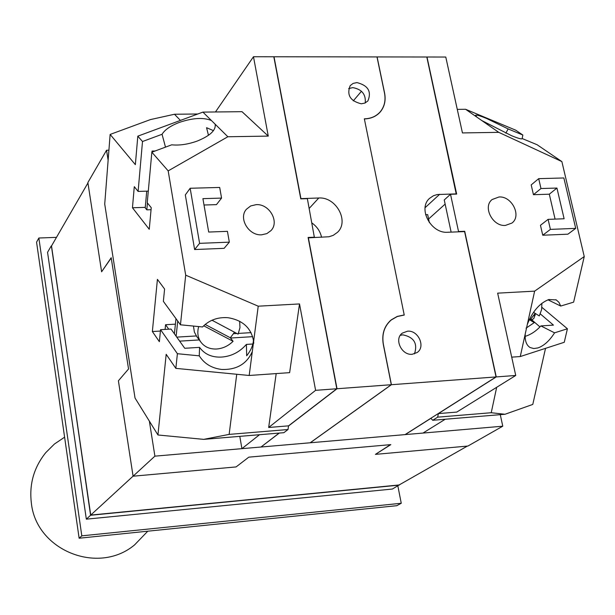 <?xml version="1.0" encoding="UTF-8"?>
<svg xmlns="http://www.w3.org/2000/svg" width="615" height="615" viewBox="0 0 615 615"><rect width="100%" height="100%" fill="white"/><g stroke="black" fill="none" stroke-linecap="round" stroke-linejoin="round"><path stroke-width="0.92" d="M500.279 414.656L502.77 426.195L467.923 446.044L375.427 454.37L390.825 444.63L248.821 457.145L236.083 466.923L133.086 476.202L154.895 456.153L502.77 426.195M108.909 150.191L106.556 150.237L108.132 160.223M149.36 421.144L154.895 456.153M467.339 446.098L399.112 484.966L90.736 515.078L133.078 476.148M106.556 150.237L87.876 182.555L101.613 271.784L111.23 257.954M87.937 182.978L51.422 246.115L90.736 515.078M133.086 476.202L118.395 380.793L128.543 368.977L111.192 257.739L101.613 271.784M375.427 454.37L390.44 444.668M399.25 484.881L392.401 489.04L86.338 519.168L90.582 515.27L399.296 485.112M51.514 245.954L90.582 515.27M397.851 485.935L401.257 503.27L396.798 505.691L79.127 538.225L81.81 535.842L401.257 503.27M56.488 237.359L38.853 238.013L81.81 535.842M51.23 245.962L47.555 252.319L86.338 519.168M38.853 238.013L36.562 242.156L79.127 538.225M522.089 138.782L522.858 135.046L515.701 130.172L465.593 109.285L476.917 117.158L475.503 115.328C476.125 114.636 479.785 115.666 486.496 118.434L508.136 128.919L505.853 133.209M522.127 138.752L522.204 138.659C521.643 139.351 518.084 138.36 511.519 135.677L481.76 120.525L498.75 132.34L462.449 132.932L445.775 57.034L426.995 57.003L456.661 194.086L450.518 194.271L458.536 231.524L464.717 231.278L496.236 376.918L515.739 375.465L497.65 293.155L534.635 291.141L584.25 256.555L573.618 302.15L560.703 306.055L547.988 299.812M476.917 117.158L481.76 120.525M522.227 138.567L537.095 144.725L561.872 161.591L584.25 256.555M496.674 387.304L491.231 412.727L505.007 414.264L532.774 404.432L545.528 348.351M534.635 291.141L520.267 356.546L564.263 342.278L567.414 328.771L541.961 307.392M522.858 135.046L508.136 128.919M465.593 109.285L457.276 109.378M561.872 161.591L498.75 132.34M548.096 219.363L540.462 225.29L542.745 235.222L567.883 234.192L575.717 228.373L563.855 177.966L538.694 178.658L540.969 188.536L556.936 188.059L564.116 218.763L548.096 219.363L550.41 229.38L575.717 228.373M538.694 178.658L531.199 184.9L533.443 194.694L549.303 194.202L555.084 219.101M505.361 225.436C492.607 226.597 482.506 206.786 492.108 199.544L499.003 196.977C511.865 195.901 521.858 215.942 511.941 223.053L505.361 225.436M505.007 414.264L432.714 420.283L430.9 418.331L405.239 434.597L422.966 433.068L445.237 419.246M464.333 231.601L464.717 231.278M496.236 376.918L438.38 413.588L437.68 417.155L432.714 420.283M428.601 218.986L445.137 204.103M456.253 194.094L426.872 57.295M496.082 376.772L464.602 231.671M456.499 193.871L437.257 194.548L433.529 195.693L429.731 198.222C417.447 208.308 430.884 233.8 447.758 232.255L464.586 231.594L496.036 376.934L405.062 434.613L310.268 442.769L391.409 384.706L496.036 376.934M429.37 222.653L427.679 214.627L425.595 214.704M491.231 412.727L437.68 417.155M515.739 375.465L456.768 412.081L438.38 413.588M520.267 356.546L511.711 357.146M525.133 336.374C530.876 334.606 536.126 331.116 540.877 325.912L554.569 332.838C549.572 340.71 544.052 345.738 537.987 347.921L533.766 348.551L530.145 347.552C526.448 345.307 524.81 340.795 525.218 333.999M527.324 324.42C532.467 311.413 539.655 303.11 548.872 299.52L556.206 299.905L558.95 302.319L560.703 306.055M540.877 325.912L553.454 325.12L540.278 313.888M535.519 313.581L533.843 318.409L532.521 319.446L530.776 319.654M531.514 319.608L539.962 326.919M554.569 332.838L567.414 328.771M533.513 312.328L539.293 315.933L541.638 309.545L541.877 303.303M526.04 328.156L534.235 322.644L530.514 319.423L535.196 313.373M529.3 319.6L534.235 322.644M529.646 318.885L530.514 319.423M456.407 193.794L426.81 57.003L377.095 56.926L384.59 93.011C386.02 100.56 384.498 106.956 380.039 112.199C376.057 116.512 370.83 118.749 364.364 118.926L404.24 315.057L397.305 316.517L391.286 319.954C384.321 326.019 381.692 334.176 383.399 344.431L391.409 384.706M412.211 354.278C401.587 355.555 393.838 338.95 402.31 333.122L407.522 331.193C418.238 329.963 425.895 346.791 417.178 352.495L412.211 354.278M414.464 353.863C417.877 343.454 413.987 337.12 402.802 334.844L400.28 335.336M451.133 232.124L444.253 199.952L450.518 194.271M550.41 229.38L542.745 235.222M556.936 188.059L549.303 194.202M540.969 188.536L533.443 194.694M239.65 321.238L239.973 327.626L238.097 334.137L212.006 320.231M198.683 326.58C197.084 332.361 197.769 337.489 200.744 341.948C204.457 346.929 209.769 349.282 216.672 349.005C222.891 348.49 228.357 345.93 233.077 341.31L230.333 337.773L234.515 332.223M196.877 336.713L194.378 332.077L193.464 326.073M203.688 325.781L233.077 341.31M205.172 324.451L230.333 337.773M176.136 336.228L177.72 321.053M168.748 329.194L165.573 324.728L165.097 329.409M175.975 318.647L174.399 333.791M175.398 324.167L165.573 324.728M180.418 120.417L174.483 114.252L150.475 119.579L110.139 134.431L104.719 204.08L135.031 398.036L157.947 434.982L166.181 354.302L175.844 368.362L177.397 353.71L160.553 329.671L159.362 341.671L152.366 331.531L160.415 331.062M152.366 331.531L157.417 279.356L164.589 289.035L163.367 301.35L180.449 324.797L202.535 326.957C209.277 320.069 217.741 316.979 227.942 317.701C242.81 320.161 251.374 328.087 253.626 341.471L258.231 306.185L299.513 303.941L289.627 372.652L249.183 375.481L253.626 341.471M252.803 344.016L246.384 344.415C239.658 352.088 231.448 356.3 221.746 357.061C212.044 357.584 204.649 354.348 199.552 347.36L184.746 348.29L171.024 329.063L160.553 329.671M252.304 351.611C246.7 364.034 236.491 369.984 221.677 369.454C211.737 368.239 204.265 363.696 199.268 355.839L199.552 347.36M246.384 344.415L246.677 355.793C250.897 350.442 253.157 345.2 253.457 340.057M110.139 134.431L135.354 164.659L137.814 136.161L142.503 141.519L138.114 191.411L148.3 191.127M180.449 324.797L185.699 275.174L168.179 170.878L151.844 152.205L147.239 202.735L151.244 207.701L149.245 229.28L132.456 207.762L134.285 186.668L138.114 191.411M177.397 353.71L199.268 355.839M175.844 368.362L249.183 375.481M185.699 275.174L258.231 306.185M314.396 237.528L307.362 198.66L300.773 198.86L273.813 56.765L253.48 56.734L268.263 136.092L227.857 136.753L168.179 170.878M314.719 237.198L308.1 237.459L336.805 388.757L315.603 390.333L268.67 427.479L276.189 373.597M299.513 303.941L315.603 390.333M185.323 194.917L194.617 249.544L224.114 248.329L229.334 242.156L227.427 231.348L208.693 232.047L202.912 198.653L221.569 198.092L219.693 187.444L190.166 188.259L185.323 194.917M204.019 205.018L216.457 204.634L221.569 198.092M256.178 204.649C269.301 203.627 279.717 221.761 271.015 230.564L266.872 233.6L261.667 234.807C248.721 235.914 238.174 218.156 246.438 209.231L250.712 205.933L256.178 204.649M259.53 434.713L241.918 448.658L239.796 436.358M157.947 434.982L203.696 439.364L283.869 432.683L288.005 429.531L288.543 425.849L268.67 427.479M203.696 439.364L229.141 434.398L236.737 374.274M229.141 434.398L288.005 429.531M288.543 425.849L336.805 388.757M241.918 448.658L261.006 447.013L279.141 433.083M308.177 237.859L329.033 236.744L333.245 235.345L337.458 232.339C349.566 221.369 336.051 196.639 318.778 197.999L300.735 198.637M174.483 114.252L197.807 113.99M215.458 111.968L253.48 56.734M227.857 136.753L202.912 112.107L242.01 111.684L268.263 136.092M165.496 147.131L162.053 134.285C164.828 129.719 170.593 125.76 179.349 122.408C192.679 117.911 203.365 117.273 211.422 120.509M215.058 124.107L215.196 124.514C215.896 130.372 209.907 135.884 197.231 141.058C188.021 144.348 179.503 145.609 171.693 144.825L151.844 152.205M208.47 135.308L206.563 127.705L213.482 130.641M155.049 151.013L152.051 151.067L151.951 152.166M146.731 191.173L145.225 207.847L146.816 209.846L151.059 209.707M132.456 207.762L145.263 207.363M146.816 209.846L147.439 202.981M162.053 134.285L142.503 141.519M202.912 112.107L137.814 136.161M321.545 237.244C320.269 231.417 317.094 226.681 312.013 223.045M308.361 237.767L337.02 388.742L391.301 384.713L383.299 344.438C381.584 334.145 384.221 325.958 391.217 319.869L397.252 316.418L404.216 314.949L364.341 118.826C370.791 118.657 375.996 116.419 379.962 112.122C384.406 106.902 385.913 100.537 384.49 93.011L376.995 56.926L274.013 56.765L300.92 198.545M356.977 82.594C368.116 85.454 371.76 91.566 367.893 100.929L364.995 103.043L361.289 103.804C350.219 101.044 346.522 94.979 350.204 85.608L353.164 83.386L356.977 82.594M365.218 102.943C366.017 94.356 361.866 89.252 352.764 87.63L348.651 88.568M353.279 100.868L361.482 91.243M261.175 446.882L279.333 433.06M391.301 384.713L310.175 442.777L261.198 446.997M300.843 198.63L273.867 57.064M288.52 426.003L337.02 388.742M336.789 388.665L308.284 237.851M190.166 188.259L199.598 243.34L229.334 242.156M199.598 243.34L194.617 249.544M535.088 315.526L533.774 315.603M425.088 207.693L439.656 194.302M251.051 332.646L238.412 333.407M236.906 333.499L233.631 333.699M196.316 335.944L176.774 337.12M318.778 197.999L309.214 208.385M64.598 437.18L54.428 444.03L45.725 452.678C33.956 467.369 29.151 484.066 31.327 502.763C35.901 550.179 97.954 575.44 134.501 544.967L147.792 531.191M556.206 299.905L555.791 299.705M389.587 321.33L391.286 319.954M196.37 336.021L200.744 341.948M252.688 336.666L230.533 338.027M199.26 339.941L179.642 341.141M253.718 343.301L253.672 342.086M378.586 113.652L379.962 112.122"/></g></svg>
